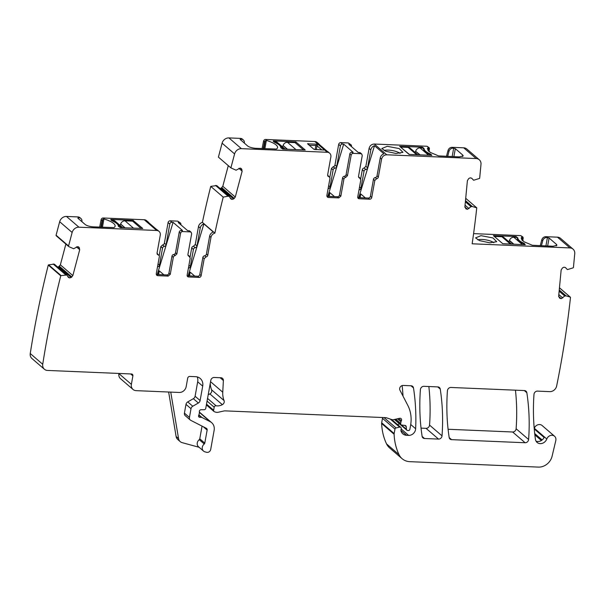 <?xml version="1.0" encoding="UTF-8"?>
<svg xmlns="http://www.w3.org/2000/svg" width="605" height="605" viewBox="0 0 605 605"><rect width="100%" height="100%" fill="white"/><g stroke="black" fill="none" stroke-linecap="round" stroke-linejoin="round"><path stroke-width="0.91" d="M502.71 243.679L493.385 235.625L515.725 236.51L517.827 237.984C517.812 239.663 519.869 241.433 523.983 243.286L525.276 244.73L502.71 243.679M567.482 269.58L572.988 267.886A0.643 0.552 -49.3 0 0 573.449 267.297L574.75 253.692A6.413 5.543 -49.3 0 0 573.033 249.116A6.413 5.543 -49.3 0 0 569.94 247.921L472.15 243.792A969.036 837.222 -49.3 0 0 476.755 207.825L465.714 198.311M569.94 247.921L557.455 237.168L545.861 236.676C543.85 236.767 542.488 237.818 541.777 239.845L540.22 245.713M545.861 236.676L546.837 237.523L549.075 238.015L556.479 244.39L556.963 245.282L553.099 246.258L532.302 245.252L523.885 241.698L521.117 238.06L522.259 236.661L522.871 237.062L522.259 240.45M522.659 236.827L520.739 235.617L473.594 233.628M492.931 237.924L480.99 235.663L475.56 237.894L479.531 240.624L489.785 242.824L496.713 241.698L492.931 237.924M525.004 244.722L524.399 244.201A19.889 5.649 10.2 0 1 517.525 238.408A19.889 5.649 10.2 0 1 517.547 238.294L516.443 237.349L513.827 237.236A4.167 3.6 130.7 0 0 509.47 240.435L513.902 244.254M517.509 238.521L517.653 237.689M465.374 201.813L471 206.653L472.316 206.517L476.755 207.825M471 206.653L467.483 209.292L466.009 208.884M465.873 208.755L464.905 206.736L467.393 180.653L468.754 178.52L470.274 177.832L471.749 178.248M473.541 180.169L471.605 178.135M473.723 180.23L479.652 178.377L480.99 164.333A6.413 5.543 -49.3 0 0 479.281 159.758L466.795 149.004A6.413 5.543 -49.3 0 0 463.702 147.809L452.101 147.325C450.09 147.408 448.728 148.467 448.025 150.494L446.467 156.355M428.9 147.476L426.979 146.259L374.283 144.035L386.761 154.789L476.18 158.563A6.413 5.543 -49.3 0 1 479.281 159.758M386.761 154.789C384.062 154.948 382.33 156.4 381.573 159.145L378.359 177.008A1.921 1.664 -49.3 0 1 376.582 178.732L374.805 180.464L371.742 197.464A1.921 1.664 -49.3 0 1 369.67 199.211L368.324 198.047L357.827 197.608A1.921 1.664 -49.3 0 1 357.767 197.601M358.568 176.932A1.921 1.664 130.7 0 1 358.977 177.182L360.323 178.339L359.68 178.021L360.814 179.874L357.752 196.875A1.921 1.664 -49.3 0 0 359.173 198.765L369.67 199.211M358.621 177.114L359.68 178.021A1.921 1.664 -49.3 0 1 358.546 176.168L362.244 155.583L361.752 154.056L360.822 153.693L353.244 153.375A1.921 1.664 -49.3 0 0 351.172 155.122L349.826 153.957A1.921 1.664 -49.3 0 1 351.898 152.218L353.244 153.375M240.782 168.258L241.569 168.939L240.117 168.099L236.071 170.202L230.891 167.88L234.589 153.935A6.413 5.543 -49.3 0 1 241.387 148.656L327.305 152.279A4.81 4.159 -49.3 0 1 329.627 153.178A4.81 4.159 -49.3 0 1 330.859 157.005L327.645 174.868L328.78 176.72A1.921 1.664 -49.3 0 1 329.922 178.573L326.859 195.574L327.358 197.101L328.281 197.464L338.777 197.903L340.849 196.164L343.912 179.163A1.921 1.664 -49.3 0 1 345.689 177.431L347.467 175.7L351.172 155.122M328.144 176.403L327.728 175.813M238.877 168.326L242.151 171.147L241.229 168.538M242.151 171.147L235.285 197.048L233.613 198.954L232.04 199.378L230.929 198.947M215.584 185.455L228.07 196.209L223.222 197.124A969.036 837.222 -49.3 0 0 214.919 232.933A968.877 837.078 -49.3 0 0 214.881 233.129L202.395 222.375A967.781 836.133 -49.3 0 1 202.441 222.186A969.036 837.222 -49.3 0 1 210.744 186.378L216.658 185.584L229.318 196.459L230.588 198.546M228.07 196.209L229.318 196.459M214.881 233.129C212.786 233.78 211.485 235.186 210.979 237.341L207.765 255.204A1.921 1.664 -49.3 0 1 205.987 256.936L204.203 258.66L201.147 275.661A1.921 1.664 -49.3 0 1 199.068 277.408L197.722 276.243L187.232 275.804A1.921 1.664 -49.3 0 1 187.172 275.797M189.72 256.535L189.078 256.217L190.212 258.07L187.157 275.071A1.921 1.664 -49.3 0 0 188.578 276.961L199.068 277.408M188.026 255.31L189.078 256.217A1.921 1.664 -49.3 0 1 187.943 254.365L191.649 233.787L191.15 232.252L190.227 231.896L182.649 231.571A1.921 1.664 -49.3 0 0 180.57 233.318L179.224 232.154A1.921 1.664 -49.3 0 1 181.303 230.414L182.649 231.571M78.347 246.802L79.134 247.475L77.682 246.643L73.636 248.738L68.811 246.613A0.643 0.552 -49.3 0 1 68.569 245.985L72.146 232.479A6.413 5.543 -49.3 0 1 78.953 227.2L156.71 230.482A4.81 4.159 -49.3 0 1 159.032 231.375A4.81 4.159 -49.3 0 1 160.264 235.201L157.05 253.064L158.185 254.917A1.921 1.664 -49.3 0 1 159.319 256.77L156.264 273.77L156.755 275.305L157.686 275.661L168.175 276.099L170.255 274.36L173.31 257.359A1.921 1.664 -49.3 0 1 175.087 255.628L176.872 253.903L180.57 233.318M157.55 254.599L157.134 254.009M76.442 246.87L79.716 249.691L78.794 247.074M79.716 249.691L72.85 275.593L71.178 277.498L69.598 277.922L68.486 277.483M559.133 291.164L564.752 296.011L566.076 295.875L570.205 297.093A0.643 0.552 -49.3 0 1 570.5 297.327A969.036 837.222 -49.3 0 1 556.683 385.824A969.588 837.691 -49.3 0 1 556.653 385.967A6.413 5.543 -49.3 0 1 549.764 391.632L537.49 391.117A3.207 2.768 -49.3 0 0 533.988 394.362A233.515 201.752 -49.3 0 0 535.41 439.245A6.413 5.543 -49.3 0 0 537.096 442.436A6.413 5.543 -49.3 0 0 546.791 438.996A5.135 4.432 -49.3 0 1 554.551 436.235A5.135 4.432 -49.3 0 1 555.798 440.606L552.1 456.193A12.834 11.087 -49.3 0 1 538.412 467.098L409.842 461.668A16.04 13.854 -49.3 0 1 402.098 458.688A16.04 13.854 -49.3 0 1 399.05 454.68A60.946 52.658 -49.3 0 1 394.112 434.246A3.207 2.768 -49.3 0 1 394.165 433.573L394.974 429.074A1.286 1.112 -49.3 0 1 396.048 427.939L399.64 427.138A1.603 1.384 -49.3 0 1 401.213 428.673L400.941 430.185A1.603 1.384 -49.3 0 0 400.964 430.828A7.699 6.647 -49.3 0 0 402.832 433.868A7.699 6.647 -49.3 0 0 406.552 435.305L408.64 435.388A6.413 5.543 -49.3 0 0 415.65 428.741A224.531 193.993 -49.3 0 0 413.495 387.926A3.207 2.768 -49.3 0 0 412.655 386.376A3.207 2.768 -49.3 0 0 411.105 385.778L403.149 385.445A3.207 2.768 -49.3 0 0 400.245 387.003A3.207 2.768 -49.3 0 0 399.935 390.172L407.838 405.456A35.287 30.484 -49.3 0 1 410.561 425.527L409.872 429.346A1.286 1.112 -49.3 0 1 408.488 430.503L407.634 430.473A1.603 1.384 -49.3 0 1 406.424 429.285L406.22 426.661A1.603 1.384 -49.3 0 0 405.138 425.489L401.743 425.028A1.603 1.384 -49.3 0 1 400.684 423.47L400.979 421.814A3.207 2.768 -49.3 0 1 401.349 420.77A1.921 1.664 -49.3 0 0 399.686 418.297L393.424 419.704A3.207 2.768 -49.3 0 1 391.919 419.636L386.421 417.783A3.207 2.768 -49.3 0 0 385.688 417.647L225.287 410.878A6.413 5.543 -49.3 0 0 223.744 411.022L218.45 412.209A6.413 5.543 -49.3 0 1 215.433 412.088L214.457 411.755A1.603 1.384 -49.3 0 1 213.641 410.25L214.185 407.218A1.603 1.384 -49.3 0 1 216.091 405.781A10.262 8.871 -49.3 0 0 222.353 404.669A3.207 2.768 -49.3 0 0 224.062 400.563A22.453 19.398 -49.3 0 1 222.753 392.206L223.374 380.507A3.207 2.768 -49.3 0 0 222.504 378.352A3.207 2.768 -49.3 0 0 220.954 377.754L214.253 377.475A3.207 2.768 -49.3 0 0 210.79 380.379L205.768 408.284A1.603 1.384 -49.3 0 1 204.097 409.744L201.041 409.736A1.603 1.384 -49.3 0 0 199.37 411.74A3.207 2.768 -49.3 0 1 199.37 412.837L199.143 414.107A3.207 2.768 -49.3 0 1 198.75 415.189A1.603 1.384 -49.3 0 0 199.741 417.306L201.488 417.374A1.603 1.384 -49.3 0 1 202.025 417.518L210.245 421.723A9.62 8.311 -49.3 0 1 211.674 422.683A9.62 8.311 -49.3 0 1 214.132 430.344L210.691 449.485A3.207 2.768 -49.3 0 1 206.638 452.298L204.951 451.837A4.81 4.159 -49.3 0 1 203.514 451.073A4.81 4.159 -49.3 0 1 204.263 443.994A1.286 1.112 -49.3 0 0 204.785 443.125L207.144 430.049A1.921 1.664 -49.3 0 0 206.365 428.325L190.734 420.324A3.207 2.768 -49.3 0 1 190.257 419.999A3.207 2.768 -49.3 0 1 189.441 417.45L191.014 408.7A3.207 2.768 -49.3 0 1 192.768 406.235L198.357 403.013A3.207 2.768 -49.3 0 0 200.111 400.548L202.705 386.134A9.62 8.311 -49.3 0 0 200.247 378.48A9.62 8.311 -49.3 0 0 195.596 376.688L189.766 376.439A1.921 1.664 -49.3 0 0 187.694 378.185L186.166 386.655A6.413 5.543 -49.3 0 1 179.246 392.464L136.11 390.648A6.413 5.543 -49.3 0 1 133.017 389.454A6.413 5.543 -49.3 0 1 131.376 384.349L132.896 375.871A1.921 1.664 -49.3 0 0 131.474 373.981L47.492 370.434A6.413 5.543 -49.3 0 1 44.399 369.247L31.914 358.493A6.413 5.543 -49.3 0 1 30.25 353.532A969.036 837.222 -49.3 0 1 48.271 265.066A0.643 0.552 -49.3 0 1 48.642 264.854L54.223 264.128L66.883 274.995L68.146 277.082M44.399 369.247A6.413 5.543 -49.3 0 1 42.728 364.286A969.036 837.222 -49.3 0 1 60.75 275.82A0.643 0.552 -49.3 0 1 61.128 275.608L66.883 274.995M564.752 296.011L561.236 298.651L559.761 298.235M559.633 298.106L558.665 296.095L561.153 270.004L562.514 267.879L564.034 267.191L565.509 267.599M567.301 269.52L565.365 267.486M528.611 439.51A3.207 2.768 -49.3 0 1 525.11 442.747L451.557 439.646A3.207 2.768 -49.3 0 1 450.007 439.048A3.207 2.768 -49.3 0 1 449.167 437.491A224.531 193.993 -49.3 0 1 447.435 390.701A3.207 2.768 -49.3 0 1 450.937 387.465L524.452 390.565A3.207 2.768 -49.3 0 1 526.002 391.163A3.207 2.768 -49.3 0 1 526.842 392.713A224.531 193.993 -49.3 0 1 528.611 439.51L516.125 428.756A3.207 2.768 -49.3 0 1 512.624 431.993L448.086 429.27M422.116 436.349A224.531 193.993 -49.3 0 1 420.407 389.56A3.207 2.768 -49.3 0 1 423.908 386.323L437.861 386.913A3.207 2.768 -49.3 0 1 439.404 387.51A3.207 2.768 -49.3 0 1 440.243 389.06A224.531 193.993 -49.3 0 1 442.028 435.857A3.207 2.768 -49.3 0 1 438.527 439.094L424.506 438.504A3.207 2.768 -49.3 0 1 422.955 437.907A3.207 2.768 -49.3 0 1 422.116 436.349M557.455 237.168A6.413 5.543 -49.3 0 1 560.555 238.362L573.033 249.116M546.791 438.996L534.313 428.242A6.413 5.543 -49.3 0 1 534.215 428.484M534.313 428.242A5.135 4.432 -49.3 0 1 542.065 425.489L554.551 436.235M402.098 458.688L389.612 447.934A16.04 13.854 -49.3 0 1 386.565 443.926A60.946 52.658 -49.3 0 1 381.634 423.492A3.207 2.768 -49.3 0 1 381.679 422.819L382.489 418.32A1.286 1.112 -49.3 0 1 382.927 417.533M399.474 423.81A6.413 5.543 -49.3 0 1 397.485 424.544M402.128 385.582A224.531 193.993 -49.3 0 1 403.021 396.146M224.062 400.563L211.576 389.809A3.207 2.768 -49.3 0 1 209.867 393.916A10.262 8.871 -49.3 0 1 208.226 394.626M211.576 389.809A22.453 19.398 -49.3 0 1 210.253 383.366M133.017 389.454L120.531 378.7A6.413 5.543 -49.3 0 1 118.89 373.595L118.92 373.451M54.397 264.241L66.769 274.897M57.12 267.168L58.693 266.745L60.371 264.839L72.85 275.593M65.869 244.095L60.371 264.839M68.645 246.469L56.333 235.859A0.643 0.552 -49.3 0 1 56.083 235.232L59.668 221.725A6.413 5.543 -49.3 0 1 66.467 216.446L78.068 216.93A3.849 3.328 -49.3 0 1 79.928 217.649L80.904 218.496A3.849 3.328 -49.3 0 1 81.932 221.241L81.894 221.664M99.659 227.117L101.118 219.706A1.921 1.664 -49.3 0 1 103.19 217.997L144.224 219.728A4.81 4.159 -49.3 0 1 146.554 220.621L148.263 222.095A4.81 4.159 -49.3 0 1 148.966 222.92M159.191 255.711L160.817 246.659L162.533 248.133L159.486 265.081A1.921 1.664 130.7 0 1 157.512 266.828M162.601 244.927L164.31 246.401A1.921 1.664 -49.3 0 0 166.095 244.67L164.379 243.195A1.921 1.664 -49.3 0 1 162.601 244.927L160.817 246.659M164.379 243.195L168.092 222.564A1.921 1.664 -49.3 0 1 170.164 220.817L177.741 221.143L179.458 222.617L178.256 222.564L187.679 230.686L188.881 230.732L190.227 231.896M180.827 224.788L180.88 224.508A1.921 1.664 130.7 0 0 180.388 222.973L177.741 221.143M191.717 247.959L193.426 249.434A1.921 1.664 -49.3 0 1 195.211 247.71L193.494 246.227A1.921 1.664 -49.3 0 0 191.717 247.959L190.083 257.012M193.494 246.227L195.271 244.503L198.493 226.588L200.21 228.07A4.81 4.159 130.7 0 1 203.9 223.91L213.323 232.025A4.81 4.159 130.7 0 0 209.632 236.184L210.979 237.341M202.395 222.375C200.308 223.026 199.007 224.432 198.493 226.588M216.84 185.705L229.204 196.36M219.554 188.624L221.135 188.2L222.806 186.295L235.285 197.048M228.282 165.634L222.806 186.295M230.891 167.88L218.405 157.126L222.103 143.181A6.413 5.543 -49.3 0 1 228.909 137.902L240.503 138.394A3.849 3.328 -49.3 0 1 242.363 139.105L243.339 139.952A3.849 3.328 -49.3 0 1 244.367 142.697L244.329 143.12M262.101 148.58L263.561 141.162A1.921 1.664 -49.3 0 1 265.625 139.452L314.827 141.525A4.81 4.159 -49.3 0 1 317.149 142.425L318.865 143.899A4.81 4.159 -49.3 0 1 319.569 144.724M329.785 177.515L331.419 168.455L333.128 169.937L330.08 186.885A1.921 1.664 130.7 0 1 328.107 188.631M333.196 166.73L334.913 168.205A1.921 1.664 -49.3 0 0 336.69 166.473L334.973 164.999A1.921 1.664 -49.3 0 1 333.196 166.73L331.419 168.455M334.973 164.999L338.687 144.368A1.921 1.664 -49.3 0 1 340.766 142.621L348.344 142.946L350.053 144.421L348.851 144.368L358.273 152.483L359.476 152.536L360.822 153.693M351.429 146.584L351.475 146.312A1.921 1.664 130.7 0 0 350.983 144.776L348.344 142.946M362.312 169.763L364.029 171.238A1.921 1.664 -49.3 0 1 365.806 169.506L364.089 168.031A1.921 1.664 -49.3 0 0 362.312 169.763L360.686 178.815M364.089 168.031L365.874 166.307L369.095 148.391L370.804 149.866A4.81 4.159 130.7 0 1 374.495 145.707L383.918 153.829A4.81 4.159 130.7 0 0 380.227 157.988L381.573 159.145M374.283 144.035C371.576 144.194 369.852 145.646 369.095 148.391M428.854 386.534A224.531 193.993 -49.3 0 1 429.55 425.103A3.207 2.768 -49.3 0 1 426.049 428.34L421.042 428.128M515.445 390.187A224.531 193.993 -49.3 0 1 516.125 428.756M546.837 237.523A3.849 3.328 130.7 0 0 542.761 240.692L541.414 245.766M521.692 239.822L522.259 236.661L522.871 237.062A1.921 1.664 130.7 0 1 523.144 238.317L522.728 240.866M493.809 242.749A8.984 2.549 10.2 0 0 491.184 241.304A8.984 2.549 10.2 0 0 488.674 240.48A8.984 2.549 10.2 0 0 477.912 239.89M452.101 147.325L453.084 148.164L455.323 148.664L462.727 155.039L463.211 155.931L459.339 156.899L438.542 155.893L430.125 152.339L427.357 148.709L428.506 147.302L429.111 147.703L428.506 151.091M399.784 146.425L409.366 154.441L431.826 155.349M423.75 149.163L422.691 147.991L422.797 147.386L421.972 147.151L399.648 146.312M422.797 147.386L424.075 148.626C424.06 150.312 426.109 152.082 430.231 153.935L431.857 155.19M385.771 151.273L396.033 153.473L402.953 152.339L399.179 148.565L387.238 146.312L381.808 148.535L385.771 151.273M378.359 177.008L377.013 175.843L380.227 157.988M377.013 175.843A1.921 1.664 -49.3 0 1 375.236 177.575A1.921 1.664 130.7 0 0 373.459 179.307L370.396 196.307A1.921 1.664 -49.3 0 1 368.324 198.047M361.752 154.056L360.406 152.891A1.921 1.664 130.7 0 0 359.476 152.536M351.898 152.218L353.101 152.271L343.678 144.149L342.475 144.096L340.766 142.621M326.874 196.3A1.921 1.664 130.7 0 0 326.934 196.3L337.431 196.746A1.921 1.664 130.7 0 0 339.503 194.999L342.566 177.999A1.921 1.664 -49.3 0 1 344.343 176.274A1.921 1.664 130.7 0 0 346.12 174.542L349.826 153.957M327.676 175.631A1.921 1.664 -49.3 0 1 328.076 175.881L329.423 177.038M318.865 143.899A4.81 4.159 -49.3 0 0 317.943 143.325L327.365 151.439A4.81 4.159 -49.3 0 1 328.281 152.014L329.627 153.178M263.236 148.626L264.536 142.009A1.921 1.664 -49.3 0 1 265.255 140.791L266.949 140.587A19.247 5.468 -169.8 0 1 277.544 147.605A19.247 5.468 -169.8 0 1 276.387 149.057L255.9 148.316A6.413 1.823 -169.8 0 1 247.626 145.964L240.124 139.407M240.223 139.581L240.896 139.21L240.752 140.035M243.339 139.952A3.849 3.328 -49.3 0 0 241.478 139.233L240.896 139.21M295.89 141.933L273.324 140.882L274.088 142.016A2.246 0.635 -169.8 0 0 274.609 142.319A19.889 5.649 -169.8 0 1 280.773 147.628A2.246 0.635 -169.8 0 0 280.939 147.915L282.868 149.102L305.215 149.987L295.89 141.933L295.671 143.158M317.905 144.24L324.325 149.768L323.841 150.032L313.98 149.337L307.559 143.808L317.905 144.24L317.028 145.805L321.837 149.949M307.559 143.808L308.043 143.544L309.42 145.412M223.222 197.124L210.744 186.378M207.765 255.204L206.418 254.047L209.632 236.184M206.418 254.047A1.921 1.664 -49.3 0 1 204.641 255.771A1.921 1.664 130.7 0 0 202.857 257.503L199.801 274.504A1.921 1.664 -49.3 0 1 197.722 276.243M189.72 256.543L188.374 255.378A1.921 1.664 130.7 0 0 187.966 255.136M191.157 232.252L189.811 231.095A1.921 1.664 130.7 0 0 188.881 230.732M181.303 230.414L182.506 230.467L173.083 222.345L171.88 222.3L170.164 220.817M156.279 274.496A1.921 1.664 130.7 0 0 156.34 274.496L166.829 274.942A1.921 1.664 130.7 0 0 168.908 273.203L171.964 256.202A1.921 1.664 -49.3 0 1 173.741 254.471A1.921 1.664 130.7 0 0 175.526 252.739L179.224 232.154M157.073 253.828A1.921 1.664 -49.3 0 1 157.482 254.077L158.828 255.234M148.263 222.095A4.81 4.159 -49.3 0 0 147.348 221.521L156.771 229.635A4.81 4.159 -49.3 0 1 157.686 230.218L159.032 231.375M100.793 227.17L102.101 220.545A1.921 1.664 -49.3 0 1 102.82 219.335L104.514 219.131A19.247 5.468 -169.8 0 1 115.109 226.141A19.247 5.468 -169.8 0 1 113.952 227.593L93.465 226.86A6.413 1.823 -169.8 0 1 85.192 224.5L77.788 218.125L78.461 217.755L78.31 218.579M80.904 218.496A3.849 3.328 -49.3 0 0 79.043 217.777L78.461 217.755M110.889 219.418L133.039 220.356L142.757 228.486L120.433 227.646L118.504 226.459A2.246 0.635 -169.8 0 1 118.33 226.172A19.889 5.649 -169.8 0 0 112.175 220.863A2.246 0.635 -169.8 0 1 111.653 220.56L110.813 219.834M60.75 275.82L48.271 265.066M197.215 376.923A9.62 8.311 -49.3 0 1 197.691 381.815L195.097 396.222A3.207 2.768 -49.3 0 1 193.343 398.687L187.747 401.909A3.207 2.768 -49.3 0 0 185.992 404.374L184.419 413.124A3.207 2.768 -49.3 0 0 185.243 415.68L190.257 419.999M204.785 443.125L199.771 438.806L202.055 426.117M199.771 438.806A1.286 1.112 -49.3 0 1 199.242 439.669A4.81 4.159 -49.3 0 0 198.501 446.755L203.514 451.073M170.746 392.108L178.558 438.61A6.413 5.543 -49.3 0 0 180.222 441.627A6.413 5.543 -49.3 0 0 182.135 442.641L199.121 447.292M534.253 428.953L544.107 437.438A6.413 5.543 -49.3 0 1 540.484 440.984A6.413 5.543 -49.3 0 1 536.06 441.166M164.31 246.401A1.921 1.664 130.7 0 0 162.533 248.133M166.095 244.67L169.808 224.039A1.921 1.664 -49.3 0 1 171.88 222.3M180.388 222.973A1.921 1.664 130.7 0 0 179.458 222.617M193.426 249.434L190.378 266.389A1.921 1.664 -49.3 0 1 188.405 268.128M195.211 247.71A1.921 1.664 130.7 0 0 196.988 245.978L200.21 228.07M334.913 168.205A1.921 1.664 130.7 0 0 333.128 169.937M336.69 166.473L340.403 145.843A1.921 1.664 -49.3 0 1 342.475 144.096M350.983 144.776A1.921 1.664 130.7 0 0 350.053 144.421M364.029 171.238L360.973 188.185A1.921 1.664 -49.3 0 1 359.007 189.932M365.806 169.506A1.921 1.664 130.7 0 0 367.583 167.782L370.804 149.866M427.939 150.471L428.506 147.302L429.111 147.703A1.921 1.664 130.7 0 1 429.384 148.966L428.968 151.507M453.084 148.164A3.849 3.328 130.7 0 0 449.001 151.333L447.655 156.408M431.244 155.364L430.752 154.245M400.056 153.398A8.984 2.549 10.2 0 0 397.424 151.953A8.984 2.549 10.2 0 0 394.914 151.129A8.984 2.549 10.2 0 0 384.152 150.539M374.495 145.707L358.742 197.646M365.375 197.926L360.784 193.971L359.015 197.654M343.678 144.149L327.849 196.338M334.482 196.617L329.891 192.662L328.122 196.353M316.733 143.907L315.855 145.472A1.286 0.741 -150.5 0 0 317.028 145.805L316.317 149.715M309.306 145.313L315.855 145.472L315.099 149.662M203.9 223.91L188.147 275.842M194.78 276.122L190.189 272.167L188.412 275.857M173.083 222.345L157.247 274.541M163.887 274.821L159.289 270.858L157.519 274.549M180.222 441.627L177.779 439.517A6.413 5.543 -49.3 0 1 176.115 436.5L168.636 392.017M494.293 236.426L501.885 236.737L510.446 244.102M511.611 244.155L503.905 237.508A4.167 3.6 130.7 0 0 501.885 236.737M508.722 241.667A1.921 1.664 130.7 0 0 509.395 240.677L509.47 240.435M502.778 243.717L494.293 236.411M400.533 147.075L408.133 147.378L416.686 154.751M417.858 154.797L410.145 148.157A4.167 3.6 130.7 0 0 408.133 147.378M414.969 152.309A1.921 1.664 130.7 0 0 415.635 151.318L420.142 154.895M422.691 147.991L420.067 147.885A4.167 3.6 130.7 0 0 415.718 151.084M409.018 154.366L400.54 147.06M423.901 148.338L423.795 148.943A19.889 5.649 10.2 0 0 423.765 149.057A19.889 5.649 10.2 0 0 430.647 154.85M287.141 149.284L283.087 145.487A4.167 3.6 -49.3 0 1 287.435 142.288L295.028 142.606L303.589 149.98M283.011 145.722A1.921 1.664 -49.3 0 1 282.338 146.713M284.055 149.155L275.502 141.782A4.167 3.6 -49.3 0 1 277.513 142.561L285.227 149.201M275.502 141.782L273.732 141.706M124.706 227.828L120.652 224.024A4.167 3.6 -49.3 0 1 125.001 220.825L132.593 221.15L141.146 228.516M120.569 224.266A1.921 1.664 -49.3 0 1 119.903 225.257M121.62 227.692L113.067 220.326A4.167 3.6 -49.3 0 1 115.079 221.097L122.792 227.745M113.067 220.326L111.297 220.25M520.739 235.617L522.055 236.752M524.512 243.596L524.399 244.201M523.862 243.974L523.983 243.286M517.593 239.285L517.827 237.984M516.557 236.744L516.443 237.349M515.581 237.311L515.725 236.51M541.777 239.845L542.761 240.692M545.907 245.955L547.419 237.546M547.638 246.023L549.075 238.015M556.199 245.948L556.479 244.39M465.487 200.633L472.316 206.517M465.479 200.701L472.225 206.509M465.404 201.548L471.212 206.555M465.056 205.201L469.004 208.604M464.905 207.069L467.483 209.292M464.927 207.281L467.279 209.307M476.18 158.563L463.702 147.809M426.979 146.259L428.302 147.401M376.582 178.732L375.236 177.575M373.459 179.307L374.805 180.464M371.742 197.464L370.396 196.307M359.173 198.765L357.827 197.608M346.12 174.542L347.467 175.7M344.343 176.274L345.689 177.431M343.912 179.163L342.566 177.999M339.503 194.999L340.849 196.164M337.431 196.746L338.777 197.903M326.934 196.3L328.281 197.464M327.305 152.279L314.827 141.525M266.949 140.587L265.625 139.452M241.478 139.233L240.503 138.394M241.387 148.656L228.909 137.902M234.589 153.935L222.103 143.181M240.268 168.122L241.962 169.582M221.823 187.701L234.309 198.455M221.135 188.2L233.613 198.954M230.059 197.669L232.04 199.378M230.24 197.979L231.836 199.348M215.682 185.455L228.161 196.209M205.987 256.936L204.641 255.771M202.857 257.503L204.203 258.66M201.147 275.661L199.801 274.504M188.578 276.961L187.232 275.804M175.526 252.739L176.872 253.903M173.741 254.471L175.087 255.628M173.31 257.359L171.964 256.202M168.908 273.203L170.255 274.36M166.829 274.942L168.175 276.099M156.34 274.496L157.686 275.661M156.71 230.482L144.224 219.728M104.514 219.131L103.19 217.997M79.043 217.777L78.068 216.93M78.953 227.2L66.467 216.446M72.146 232.479L59.668 221.725M68.569 245.985L56.083 235.232M77.833 246.666L79.527 248.126M59.388 266.245L71.866 276.999M58.693 266.745L71.178 277.498M67.616 276.213L69.598 277.922M67.805 276.523L69.401 277.892M53.24 263.999L65.726 274.753M53.149 263.999L65.627 274.753M61.128 275.608L48.642 264.854M42.728 364.286L30.25 353.532M132.896 375.871L130.665 373.943M131.376 384.349L118.89 373.595M202.705 386.134L197.691 381.815M200.111 400.548L195.097 396.222M198.357 403.013L193.343 398.687M192.768 406.235L187.747 401.909M191.014 408.7L185.992 404.374M189.441 417.45L184.419 413.124M207.144 430.049L203.348 426.782M204.263 443.994L199.242 439.669M210.245 421.723L199.423 412.398M202.025 417.518L198.924 414.841M201.488 417.374L198.818 415.075M199.741 417.306L198.561 416.285M223.374 380.507L220.137 377.724M222.753 392.206L210.555 381.702M222.353 404.669L209.867 393.916M216.091 405.781L207.545 398.423M214.185 407.218L207.069 401.085M213.641 410.25L206.517 404.117M401.349 420.77L398.725 418.509M400.979 421.814L397.47 418.789M400.684 423.47L395.715 419.189M406.22 426.661L404.813 425.444M406.424 429.285L401.342 424.907M413.495 387.926L410.999 385.778M415.65 428.741L410.727 424.498M408.64 435.388L401.16 428.953M406.552 435.305L400.918 430.45M399.64 427.138L390.308 419.099M396.048 427.939L384.016 417.579M394.974 429.074L382.489 418.32M394.165 433.573L381.679 422.819M394.112 434.246L381.634 423.492M399.05 454.68L386.565 443.926M570.205 297.093L559.451 287.829M559.247 289.992L566.076 295.875M559.239 290.052L565.985 295.86M559.156 290.899L564.972 295.913M558.808 294.559L562.756 297.962M558.657 296.427L561.236 298.651M558.687 296.639L561.032 298.658M525.11 442.747L512.624 431.993M451.557 439.646L449.19 437.604M526.842 392.713L524.338 390.558M440.243 389.06L437.748 386.905M442.028 435.857L429.55 425.103M438.527 439.094L426.049 428.34M424.506 438.504L422.139 436.462M534.858 434.882L541.384 440.508M542.14 439.964L534.707 433.558M102.101 220.545L101.118 219.706M158.049 263.848L159.486 265.081M168.092 222.564L169.808 224.039M190.378 266.389L188.941 265.149M195.271 244.503L196.988 245.978M264.536 142.009L263.561 141.162M328.644 185.644L330.08 186.885M338.687 144.368L340.403 145.843M360.973 188.185L359.536 186.953M365.874 166.307L367.583 167.782M449.001 151.333L448.025 150.494M452.154 156.597L453.667 148.187M453.879 156.672L455.323 148.664M462.447 156.597L462.727 155.039M421.829 147.96L421.972 147.151M423.84 149.927L424.075 148.626M430.11 154.623L430.231 153.935M266.351 140.458L264.869 148.694M273.324 140.882L273.256 141.29M295.474 141.812L295.293 142.833M103.916 219.002L102.434 227.238M133.039 220.356L132.858 221.377M133.455 220.477L133.236 221.702M178.558 438.61L176.115 436.5M101.406 227.193L102.82 219.335M263.84 148.648L265.255 140.791M360.784 193.971L360.111 197.699M329.891 192.662L329.218 196.398M190.189 272.167L189.516 275.903M159.289 270.858L158.616 274.594M509.395 240.677L513.524 244.238M513.827 237.236L522.38 244.609M415.635 151.318L419.772 154.88M420.067 147.885L428.62 155.251M295.996 149.654L287.435 142.288M287.511 149.299L283.087 145.487M133.554 228.198L125.001 220.825M125.076 227.843L120.652 224.024M229.272 196.398L216.787 185.644M68.72 246.553L56.242 235.799M66.83 274.942L54.352 264.188M211.674 422.683L199.416 412.126M214.049 411.529L206.373 404.911M401.092 424.74L394.861 419.378M406.855 430.17L394.437 419.477M400.805 427.395L391.715 419.567M570.386 297.191L559.459 287.768"/></g></svg>
